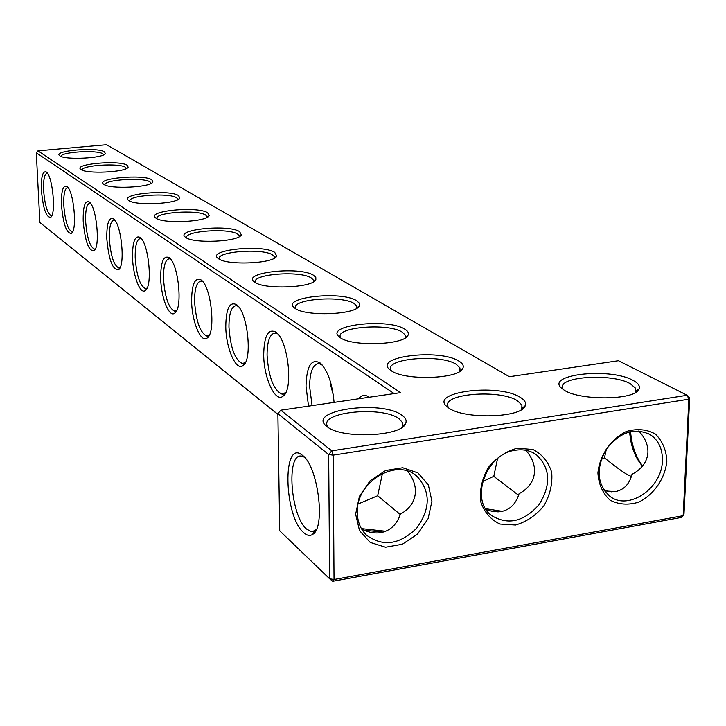 <?xml version="1.0" encoding="UTF-8"?>
<svg xmlns="http://www.w3.org/2000/svg" width="726" height="726" viewBox="0 0 726 726"><rect width="100%" height="100%" fill="white"/><g stroke="black" fill="none" stroke-linecap="round" stroke-linejoin="round"><path stroke-width="1.09" d="M689.7 397.848L683.992 514.108L683.166 515.687L334.033 579.502L333.161 455.157L328.669 454.54L329.631 578.767L332.708 581.281L681.224 517.466L683.166 515.687L688.865 399.2L689.7 397.848L687.168 395.28L618.479 360.731L509.389 376.712L106.55 144.719L37.961 150.863L400.607 392.648L280.79 410.208L331.764 450.855L687.168 395.28L688.865 399.2L333.161 455.157L331.764 450.855L328.669 454.54L277.886 413.648L280.79 410.208M401.95 415.263C381.159 399.345 304.738 410.544 327.072 426.607C341.029 439.148 401.986 436.616 405.671 423.394C406.859 420.545 405.616 417.84 401.95 415.263M458.941 361.14C439.112 348.217 371.322 356.865 390.488 370.133C402.767 380.959 460.084 379.317 462.952 368.073C463.941 365.65 462.598 363.336 458.941 361.14M404.79 329.159C387.276 317.679 322.707 325.502 339.768 337.254C350.658 346.964 405.407 345.149 408.094 335.004C408.965 332.953 407.867 331.011 404.79 329.159M356.638 300.727C341.075 290.464 279.428 297.578 294.72 308.06C304.439 316.817 356.865 314.884 359.388 305.691L359.288 303.141L356.638 300.727M313.541 275.281C299.629 266.043 240.66 272.549 254.454 281.951C263.166 289.901 313.496 287.895 315.846 279.537L315.801 277.35L313.541 275.281M274.737 252.376C262.231 244.018 205.721 249.998 218.245 258.483C226.095 265.725 274.492 263.683 276.697 256.042L274.737 252.376M520.288 397.367C497.664 382.711 426.325 392.33 448.024 407.431C461.972 419.574 522.166 418.212 525.225 405.68C526.332 402.776 524.689 400.008 520.288 397.367M632.936 380.324C608.824 366.811 541.941 375.07 562.968 389.236C576.861 400.979 636.602 400.625 639.116 388.755C640.132 385.824 638.072 383.019 632.936 380.324M239.625 231.639C228.336 224.044 174.086 229.561 185.502 237.257C192.608 243.882 239.235 241.831 241.295 234.834L239.625 231.639M207.7 212.791C197.454 205.857 145.3 210.967 155.754 217.972C162.207 224.062 207.209 222.011 209.133 215.577L207.7 212.791M178.542 195.566C169.212 189.214 118.991 193.969 128.611 200.376C134.501 205.984 177.988 203.961 179.785 198.026L178.542 195.566M151.807 179.785C143.276 173.941 94.861 178.369 103.745 184.259C109.127 189.441 151.208 187.444 152.887 181.954L151.807 179.785M127.204 165.256C119.391 159.865 72.645 164.003 80.876 169.43C85.822 174.24 126.578 172.28 128.157 167.18L127.204 165.256M104.499 151.852C97.302 146.852 52.127 150.736 59.777 155.754C64.324 160.228 103.854 158.313 105.334 153.567L104.499 151.852M394.191 393.592L36.3 152.796L39.894 222.483L277.904 414.482M314.53 531.323L315.465 531.16M642.61 465.974C635.658 456.672 631.647 445.21 630.576 431.589M601.228 459.476L604.468 457.834L606.392 449.067M36.3 152.796L37.961 150.863M401.56 427.659L402.413 426.271L402.494 422.614L399.028 418.748C382.629 405.888 320.311 411.76 327.181 425.69L328.17 427.387M459.467 371.558L459.939 367.9L456.273 364.325C440.437 353.798 384.689 358.417 390.869 369.861L391.341 370.723M405.044 337.998L405.335 335.167L402.268 332.154C388.21 322.743 334.958 327.09 340.421 337.3M356.684 308.305L356.838 306.109L354.252 303.559C341.701 295.092 290.709 299.176 295.582 308.35M313.414 281.833L313.478 280.145L311.272 277.958C300.01 270.299 251.078 274.147 255.461 282.432L255.57 282.677M274.464 258.093L274.473 256.795L272.586 254.908C262.422 247.947 215.395 251.586 219.352 259.091L219.397 259.209M521.141 409.8L521.958 408.457L521.894 405.063L517.447 400.761C499.479 388.909 440.981 393.828 448.033 406.732L448.722 407.921M635.087 392.693L635.831 391.441L635.658 388.292L630.177 383.637C610.929 372.692 555.762 376.794 562.913 388.755L563.34 389.499M239.199 235.696L239.226 236.685L239.199 235.696L237.574 234.053C228.354 227.701 183.088 231.131 186.691 237.974L186.691 237.992M207.155 216.52L207.173 217.274L205.739 215.096C197.408 209.306 154.075 212.464 156.979 218.698M177.961 199.559L176.663 197.771C169.122 192.49 127.613 195.394 129.854 201.102M151.153 183.379L150.001 181.89C143.149 177.053 103.337 179.73 105.007 184.967M126.487 168.505L125.471 167.289C119.218 162.833 81.003 165.31 82.156 170.129M103.718 154.801L102.829 153.794C97.112 149.683 60.376 151.988 61.066 156.435M332.708 581.281L334.033 579.502L329.631 578.767L279.728 530.824L277.886 413.648M39.894 222.483L277.904 414.355M482.645 481.547L493.789 476.329L497.546 458.623M330.33 381.368L330.239 383.591L333.37 395.289M642.465 466.156C634.96 457.398 630.676 445.955 629.633 431.816M604.477 490.912L615.457 491.593C623.933 489.868 629.442 484.124 631.974 474.35C641.956 469.005 647.274 461.682 647.928 452.398C648.137 444.947 645.078 437.796 638.744 430.945M631.366 476.501L626.592 474.169C621.111 470.82 613.742 465.375 604.468 457.834M612.036 491.91L604.105 490.386M525.833 450.283C531.75 457.081 534.663 464.114 534.572 471.383C534.082 480.875 528.909 488.326 519.054 493.744C516.023 503.826 510.051 509.779 501.131 511.585L493.97 511.739L486.347 509.833M518.582 495.268L493.789 476.329M517.248 448.196L532.92 449.485C542.177 454.213 548.439 461.836 551.696 472.372C552.658 483.797 550.063 494.932 543.919 505.777C536.006 515.406 526.55 521.822 515.542 525.016L499.942 524.045C490.567 519.553 484.133 512.03 480.648 501.494C479.514 489.941 482.073 478.615 488.317 467.526C496.421 457.716 506.067 451.273 517.248 448.196M666.858 461.237C665.043 478.507 654.017 494.569 638.789 502.129C628.299 505.332 618.688 504.652 609.967 500.096C602.68 493.344 598.66 484.306 597.915 472.971C599.585 455.411 610.884 438.967 626.42 431.462C637.065 428.385 646.703 429.238 655.333 434.021C662.439 440.945 666.277 450.011 666.858 461.237M355.631 514.199L359.515 530.642L370.215 542.413L385.533 547.222L402.404 544.21L417.559 534.055L428.077 518.736L431.934 501.212L428.349 484.868L417.949 472.898L402.712 467.744L385.633 470.512L370.151 480.73L359.415 496.348L355.631 514.199M303.613 532.566C283.748 515.832 282.142 438.259 302.306 455.238C317.852 465.221 326.038 527.475 312.688 534.354C309.929 536.187 306.907 535.597 303.613 532.566M191.619 301.435C191.936 322.099 201.184 343.915 207.364 337.853C216.094 332.227 211.157 286.235 201.12 279.973C194.877 277.033 191.709 284.193 191.619 301.435M225.777 326.718C225.977 348.634 236.358 372.075 243.274 365.396C252.793 359.261 247.521 311.599 236.531 304.666C229.588 301.299 226.004 308.65 225.777 326.718M263.692 354.778C263.729 378.101 275.472 403.42 283.258 396.015C293.685 389.317 288.013 339.841 275.925 332.136C268.166 328.261 264.082 335.802 263.692 354.778M334.078 402.395C332.308 383.274 327.617 370.106 320.012 362.873C311.272 358.39 306.608 366.131 306.009 386.096L308.505 406.143M369.316 397.24C365.196 394.418 361.63 394.935 358.626 398.801M41.409 190.266C43.124 208.743 46.246 217.736 50.775 217.237C56.283 213.68 52.562 175.692 46.328 172.035C42.698 170.646 41.055 176.717 41.409 190.266M61.474 205.122C63.262 224.497 66.629 233.89 71.575 233.309C77.491 229.489 73.625 190.366 66.928 186.4C62.99 184.831 61.175 191.074 61.474 205.122M83.2 221.194C85.078 241.558 88.717 251.405 94.144 250.724C100.497 246.613 96.476 206.293 89.253 201.964C84.969 200.194 82.955 206.611 83.2 221.194M106.804 238.663C108.764 260.117 112.73 270.444 118.692 269.655C125.553 265.226 121.342 223.626 113.537 218.907C108.864 216.902 106.613 223.49 106.804 238.663M132.531 257.703C133.012 276.225 140.508 295.373 145.518 290.318C152.923 285.527 148.503 242.557 140.054 237.393C134.927 235.124 132.413 241.894 132.531 257.703M160.682 278.539C161.09 298.077 169.394 318.469 174.939 312.951C182.97 307.76 178.315 263.338 169.122 257.657C163.477 255.08 160.664 262.041 160.682 278.539M322.026 364.77L318.741 363.572C312.861 364.325 309.82 371.975 309.621 386.531L312.071 405.625M361.684 529.118C368.427 532.457 374.861 533.619 380.978 532.594C390.37 530.697 396.85 524.535 400.434 514.117C410.136 508.627 415.145 501.04 415.454 491.339C415.426 484.46 412.795 477.726 407.567 471.156M400.298 514.525L377.665 495.74L382.466 473.397M502.383 511.331L485.603 508.681M277.759 333.887L275.145 332.989C269.845 333.779 267.15 341.175 267.068 355.159C268.629 377.402 273.666 390.406 282.169 394.191L285.844 392.439M238.219 306.299L236.131 305.637C231.331 306.454 228.944 313.596 228.953 327.063C230.46 347.999 234.997 360.178 242.566 363.608L245.506 362.283M202.69 281.516L201.02 281.026C196.655 281.86 194.523 288.767 194.604 301.744C196.074 321.518 200.185 332.971 206.955 336.102L209.324 335.113M170.583 259.128L169.249 258.765C165.265 259.609 163.35 266.288 163.504 278.811C164.929 297.551 168.686 308.359 174.775 311.236L176.681 310.492L174.939 312.951M141.425 238.79L140.372 238.527C136.724 239.38 135 245.86 135.208 257.957C136.588 275.753 140.027 285.98 145.536 288.639L147.079 288.086M114.835 220.25L114 220.069C110.651 220.913 109.1 227.193 109.354 238.89C110.688 255.842 113.864 265.544 118.873 268.012L120.108 267.604M90.487 203.271L89.833 203.144C86.739 203.997 85.341 210.077 85.632 221.403C86.929 237.574 89.87 246.813 94.444 249.118L95.424 248.818M68.099 187.662L67.6 187.58C64.741 188.424 63.471 194.332 63.797 205.304C65.059 220.777 67.79 229.588 71.974 231.739L72.754 231.53M47.453 173.269L47.072 173.224C44.422 174.059 43.27 179.794 43.624 190.439C44.858 205.258 47.399 213.68 51.256 215.704L51.864 215.558M662.384 460.665C662.212 488.053 628.625 511.113 609.949 496.339C596.972 484.387 595.71 468.733 606.183 449.376C619.705 432.07 634.415 427.16 650.324 434.656C658.618 440.346 662.638 449.013 662.384 460.665M515.56 450.22C523.482 449.031 530.452 450.556 536.45 454.794C550.417 468.143 551.315 484.732 539.146 504.552C523.736 521.894 507.828 525.515 491.42 515.424C469.404 499.479 486.266 453.496 515.56 450.22M357.292 512.492C357.455 521.658 360.468 529.163 366.34 535.017C382.711 547.068 399.481 544.799 416.651 528.219C430.6 508.763 430.736 491.493 417.069 476.41C396.95 457.226 355.822 481.774 357.292 512.492M316.445 529.227L314.939 530.652L311.336 531.604L306.563 529.054C290.482 515.814 285.971 453.006 301.435 456.1L304.385 457.162M358.227 503.953L377.665 495.74M385.697 531.25L361.394 528.61M498.208 511.903L488.444 510.56M383.156 532.113L364.098 530.225M402.413 426.271L405.671 423.394M459.939 370.741L462.952 368.073M405.29 337.563L408.094 335.004M356.765 308.151L359.388 305.691M313.496 281.788L315.846 279.537M274.8 257.893L276.697 256.042M521.958 408.457L525.225 405.68M635.831 391.441L639.116 388.755M239.752 236.358L241.295 234.834M207.872 216.847L209.133 215.577M178.732 199.087L179.785 198.026M152.015 182.843L152.887 181.954M127.422 167.942L128.157 167.18M104.716 154.211L105.334 153.567M459.939 367.9L459.894 371.285M405.335 335.167L405.326 337.481M356.838 306.109L356.838 307.969M313.478 280.145L313.487 281.652M274.473 256.795L274.492 258.029M177.897 199.033L177.915 199.586M635.658 388.292L635.486 392.457M402.494 422.614L402.476 426.126M402.476 426.216L402.476 427.024M521.894 405.063L521.794 409.382M283.666 393.973L282.169 394.191M243.745 363.445L242.566 363.608M207.899 335.984L206.955 336.102M175.529 311.136L174.775 311.236M146.153 288.567L145.536 288.639M119.373 267.958L118.873 268.012M647.91 433.322L650.324 434.656M536.45 454.794L533.909 453.169M303.341 456.119L302.306 455.238M314.939 530.652L312.688 534.354M201.946 280.699L201.12 279.973M209.152 335.267L207.364 337.853M237.511 305.537L236.531 304.666M245.107 362.664L243.274 365.396M277.105 333.189L275.925 332.136M285.146 393.111L283.258 396.015M321.455 364.171L320.012 362.873M51.51 216.266L50.775 217.237M72.446 232.157L71.575 233.309M95.17 249.345L94.144 250.724M114.046 219.352L113.537 218.907M119.917 267.994L118.692 269.655M140.644 237.91L140.054 237.393M146.97 288.304L145.518 290.318M169.811 258.274L169.122 257.657M311.336 531.604L314.167 531.114M314.712 531.024L315.638 530.86M414.464 474.45L417.069 476.41"/></g></svg>

